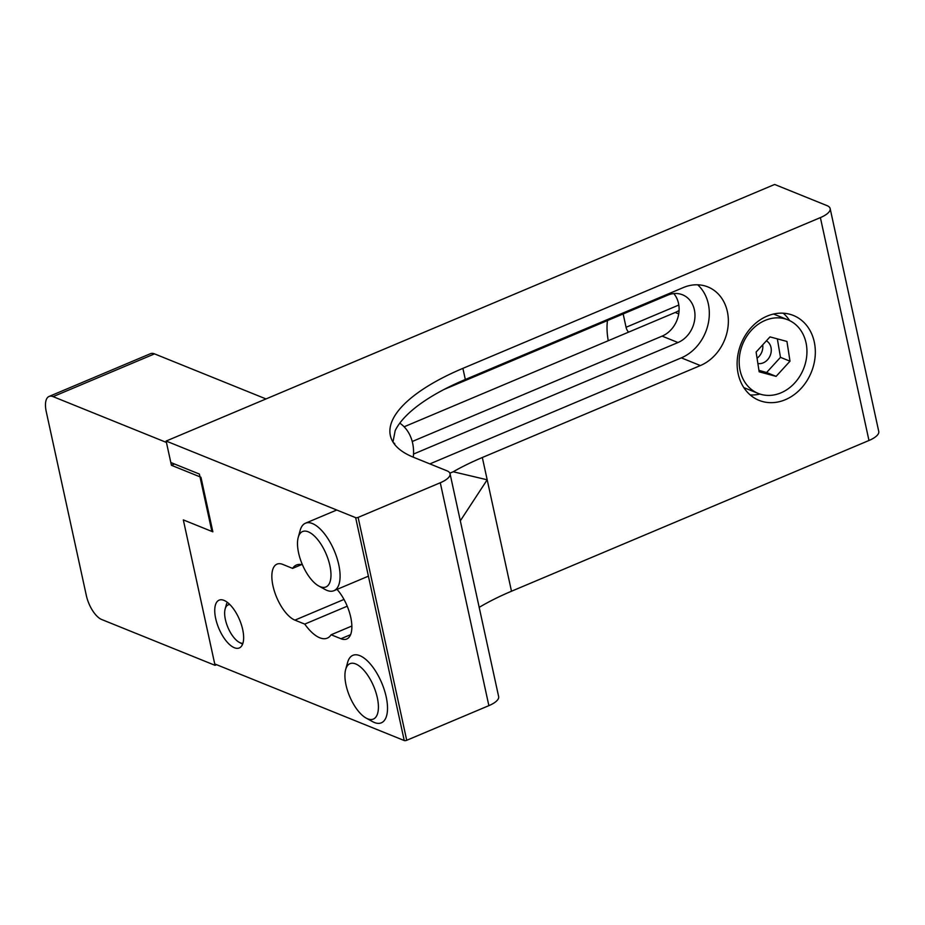 <?xml version="1.0" encoding="UTF-8"?>
<svg xmlns="http://www.w3.org/2000/svg" width="925" height="925" viewBox="0 0 925 925"><rect width="100%" height="100%" fill="white"/><g stroke="black" fill="none" stroke-linecap="round" stroke-linejoin="round"><path stroke-width="1.39" d="M806.461 345.129A39.682 32.849 -68 0 1 793.384 384.361A39.682 32.849 -68 0 1 758.188 393.414A39.682 32.849 -68 0 1 739.653 368.138A39.682 32.849 -68 0 1 752.73 328.895A39.682 32.849 -68 0 1 787.927 319.842A39.682 32.849 -68 0 1 806.461 345.129M758.939 370.358L766.582 372.521L780.48 357.339L777.428 339.359M757.876 363.49A12.21 10.106 112 0 0 762.605 363.097A12.21 10.106 112 0 0 771.08 352.46A12.21 10.106 112 0 0 766.386 340.839M757.055 358.195A12.21 10.106 112 0 0 762.709 344.852M756.107 352.067L770.005 336.885L786.944 341.452L789.996 361.189L776.11 376.371L759.159 371.815L756.107 352.067M780.48 357.339L789.996 361.189M766.582 372.521L776.11 376.371M785.337 399.704A45.788 37.902 -68 0 1 759.067 400.363A45.788 37.902 -68 0 1 737.352 358.888A45.788 37.902 -68 0 1 767.114 316.119A45.788 37.902 -68 0 1 793.384 315.46A45.788 37.902 -68 0 1 815.098 356.946A45.788 37.902 -68 0 1 785.337 399.704M750.187 394.929A45.788 37.902 112 0 0 759.957 394.062M450.047 473.716A21.367 7.62 167.7 0 1 440.277 482.757L358.125 517.399A1.827 0.659 167.7 0 1 355.651 517.653L166.13 441.052L170.813 462.512L199.384 474.051L211.894 531.447L183.323 519.896L214.727 663.942L404.248 740.543A1.827 0.659 -12.3 0 0 406.722 740.289L488.874 705.648A21.367 7.62 -12.3 0 0 498.644 696.606L450.047 473.716A21.367 7.62 167.7 0 0 446.914 470.79L413.579 457.308A158.718 56.622 167.7 0 1 390.35 435.525A158.718 56.622 167.7 0 1 462.893 368.358L465.321 379.493A158.718 56.622 167.7 0 0 395.16 430.715L392.975 442.034M242.685 629.509A25.946 11.227 67.1 0 1 239.274 647.962A25.946 11.227 67.1 0 1 215.698 618.605A25.946 11.227 67.1 0 1 219.109 600.152A25.946 11.227 67.1 0 1 242.685 629.509M673.805 293.583A25.946 21.483 -68 0 1 662.115 336.122L412.226 441.502M444.012 389.483L667.665 295.179A25.946 21.483 -68 0 1 682.546 294.798A25.946 21.483 -68 0 1 694.848 318.304A25.946 21.483 -68 0 1 677.99 342.539L413.521 454.059M429.871 463.899L681.332 357.859A42.735 35.381 112 0 0 708.134 324.085A42.735 35.381 112 0 0 697.67 284.796M789.649 320.605A45.788 37.902 112 0 0 783.221 313.205M337.047 589.387A30.525 13.216 67.1 0 1 350.991 618.501A30.525 13.216 67.1 0 1 346.736 639.002A30.525 13.216 67.1 0 1 340.943 638.736L331.115 634.77A39.682 17.17 67.1 0 1 327.277 638.134A39.682 17.17 67.1 0 1 304.753 624.109L294.913 620.132A30.525 13.216 67.1 0 1 274.528 591.618A30.525 13.216 67.1 0 1 276.98 564.146A30.525 13.216 67.1 0 1 282.772 564.412L292.601 568.389L301.538 564.62M292.601 568.389A39.682 17.17 67.1 0 1 296.439 565.013A39.682 17.17 67.1 0 1 302.475 564.84M304.753 624.109L347.233 606.199M331.115 634.77L351.858 626.017M460.315 520.833L487.186 479.797L453.215 471.762L449.862 473.172M465.321 379.493L683.367 287.548A42.735 35.381 -68 0 1 707.891 286.935A42.735 35.381 -68 0 1 728.148 325.646A42.735 35.381 -68 0 1 700.375 365.56L482.33 457.505L511.49 591.237L868.98 440.485A21.367 7.62 -12.3 0 0 878.75 431.443L830.153 208.564A21.367 7.62 167.7 0 1 820.382 217.606L462.893 368.358M453.215 471.762A158.718 56.622 167.7 0 1 482.33 457.505M404.121 426.795L675.204 312.488A31.438 26.027 112 0 0 679.077 310.488M166.13 441.052L774.641 184.457L827.019 205.627A21.367 7.62 167.7 0 1 830.153 208.564M479.185 607.355A158.718 56.622 167.7 0 1 511.49 591.237M242.893 643.303A20.674 8.949 67.1 0 1 239.24 642.332A20.674 8.949 67.1 0 1 224.659 612.304A20.674 8.949 67.1 0 1 225.157 608.916L226.267 604.869A24.42 10.568 67.1 0 1 227.353 602.325M225.157 608.916A20.674 8.949 67.1 0 1 229.92 604.592M623.161 313.945L626.063 327.277A4.879 2.116 -112.9 0 0 628.63 332.121M608.245 340.724A54.945 23.784 67.1 0 1 607.494 320.547M345.661 669.492L347.615 662.427A36.63 15.852 67.1 0 1 352.876 655.328A36.63 15.852 67.1 0 1 378.961 677.019A36.63 15.852 67.1 0 1 381.343 722.818A36.63 15.852 67.1 0 1 372.578 721.639L366.161 718.101A30.074 13.019 67.1 0 1 351.939 701.266A30.074 13.019 67.1 0 1 345.661 669.492A30.074 13.019 67.1 0 1 371.399 681.471A30.074 13.019 67.1 0 1 378.163 710.897A30.074 13.019 67.1 0 1 366.161 718.101M266.018 398.941L154.521 353.87A21.367 9.25 -112.9 0 0 150.474 353.685L49.06 396.455A21.367 9.25 67.1 0 1 53.107 396.64L166.442 442.451L171.426 465.287L174.501 463.992M216.577 664.682L215.039 665.329L101.704 619.519A21.367 9.25 67.1 0 1 86.337 595.527L46.25 411.648A21.367 9.25 67.1 0 1 49.06 396.455M171.426 465.287L200.945 477.231L212.854 531.829L183.323 519.896L215.039 665.329M399.808 423.141A39.682 32.849 -68 0 1 413.267 457.181M393.564 442.948L394.628 443.376L394.709 444.509M298.232 537.379L300.186 530.314A36.63 15.852 67.1 0 1 305.458 523.215A36.63 15.852 67.1 0 1 327.172 537.506A36.63 15.852 67.1 0 1 333.913 590.705A36.63 15.852 67.1 0 1 325.161 589.526L318.732 585.988A30.074 13.019 67.1 0 1 308.083 575.223A30.074 13.019 67.1 0 1 298.232 537.379A30.074 13.019 67.1 0 1 320.397 543.287A30.074 13.019 67.1 0 1 330.965 576.171A30.074 13.019 67.1 0 1 318.732 585.988M662.115 336.122L677.99 342.539M294.913 620.132L344.007 599.435M340.943 638.736L350.587 634.677M700.375 365.56L681.332 357.859M678.719 313.899L675.204 312.488M355.651 517.653L404.248 740.543M358.125 517.399L406.722 740.289M440.277 482.757L488.874 705.648M820.382 217.606L868.98 440.485M626.063 327.277L678.811 305.03M154.521 353.87L53.107 396.64M758.188 393.414L743.827 387.621M787.927 319.842L773.566 314.038M239.24 642.332L242.593 644.17M305.458 523.215L336.746 510.01M333.913 590.705L368.416 576.159"/></g></svg>
